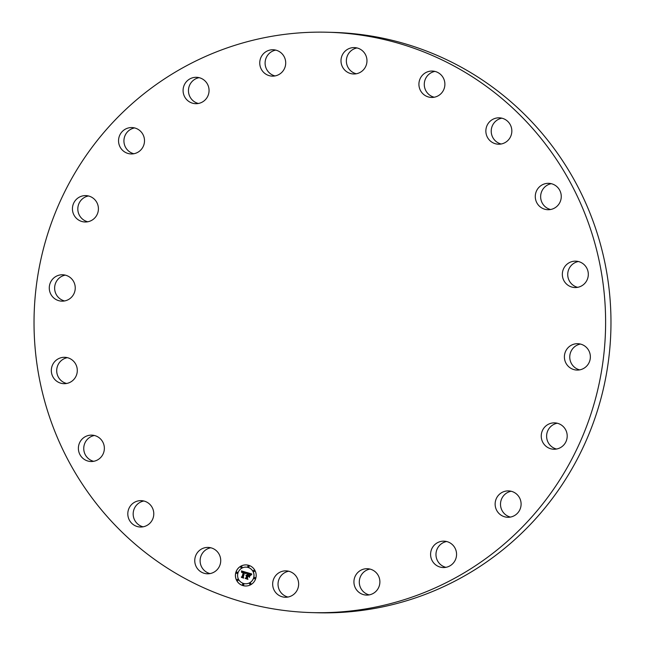 <?xml version="1.0" encoding="UTF-8"?>
<svg xmlns="http://www.w3.org/2000/svg" width="645" height="645" viewBox="0 0 645 645"><rect width="100%" height="100%" fill="white"/><g stroke="black" fill="none" stroke-linecap="round" stroke-linejoin="round"><path stroke-width="0.97" d="M218.276 552.878A13.198 12.989 91.6 0 1 207.368 573.792A13.198 12.989 91.6 0 1 196.265 554.434A13.198 12.989 91.6 0 1 218.276 552.878M210.052 573.59A13.198 12.989 91.6 0 1 210.786 547.774M304.4 32.572A290.29 285.791 -88.4 0 0 34.048 326.322A290.29 285.791 -88.4 0 0 311.567 612.597A290.29 285.791 -88.4 0 0 335.239 612.274A290.29 285.791 -88.4 0 0 605.591 318.525A290.29 285.791 -88.4 0 0 328.079 32.25A290.29 285.791 -88.4 0 0 304.4 32.572M311.567 612.597L316.921 612.75A290.29 285.791 -88.4 0 0 340.6 612.428A290.29 285.791 -88.4 0 0 610.952 318.678A290.29 285.791 -88.4 0 0 333.433 32.403L328.079 32.25M288.702 571.228A13.198 12.989 -88.4 0 0 287.968 597.044M369.964 569.075A13.198 12.989 -88.4 0 0 369.23 594.892M446.622 541.526A13.198 12.989 -88.4 0 0 445.888 567.334M511.154 491.264A13.198 12.989 -88.4 0 0 510.421 517.072M557.264 423.225A13.198 12.989 -88.4 0 0 556.53 449.033M580.427 344.059A13.198 12.989 -88.4 0 0 579.694 369.875M578.38 261.523A13.198 12.989 -88.4 0 0 577.646 287.331M551.314 183.688A13.198 12.989 -88.4 0 0 550.58 209.504M501.891 118.18A13.198 12.989 -88.4 0 0 501.157 143.996M434.948 71.41A13.198 12.989 -88.4 0 0 434.214 97.226M357.032 47.956A13.198 12.989 -88.4 0 0 356.298 73.772M275.77 50.108A13.198 12.989 -88.4 0 0 275.036 75.925M199.112 77.666A13.198 12.989 -88.4 0 0 198.378 103.474M134.579 127.928A13.198 12.989 -88.4 0 0 133.846 153.736M88.47 195.967A13.198 12.989 -88.4 0 0 87.736 221.775M65.306 275.125A13.198 12.989 -88.4 0 0 64.573 300.941M67.354 357.669A13.198 12.989 -88.4 0 0 66.62 383.477M94.42 435.496A13.198 12.989 -88.4 0 0 93.686 461.312M143.843 501.004A13.198 12.989 -88.4 0 0 143.109 526.82M293.33 573.405A13.198 12.989 91.6 0 1 285.284 597.254A13.198 12.989 91.6 0 1 273.367 579.791A13.198 12.989 91.6 0 1 293.33 573.405M370.98 569.366A13.198 12.989 91.6 0 1 366.545 595.093A13.198 12.989 91.6 0 1 354.121 579.645A13.198 12.989 91.6 0 1 370.98 569.366M443.623 541.155A13.198 12.989 91.6 0 1 456.563 554.555A13.198 12.989 91.6 0 1 443.196 567.544A13.198 12.989 91.6 0 1 430.586 554.152A13.198 12.989 91.6 0 1 443.623 541.155M504.14 491.53A13.198 12.989 91.6 0 1 520.975 502.229A13.198 12.989 91.6 0 1 507.736 517.282A13.198 12.989 91.6 0 1 504.14 491.53M546.621 425.361A13.198 12.989 91.6 0 1 566.632 432.166A13.198 12.989 91.6 0 1 553.845 449.243A13.198 12.989 91.6 0 1 546.621 425.361M566.899 349.106A13.198 12.989 91.6 0 1 589.046 351.082A13.198 12.989 91.6 0 1 577.001 370.077A13.198 12.989 91.6 0 1 566.899 349.106M562.988 270.239A13.198 12.989 91.6 0 1 575.703 261.161A13.198 12.989 91.6 0 1 587.668 278.463A13.198 12.989 91.6 0 1 574.953 287.541A13.198 12.989 91.6 0 1 562.988 270.239M535.277 196.483A13.198 12.989 91.6 0 1 548.645 183.333A13.198 12.989 91.6 0 1 561.263 196.556A13.198 12.989 91.6 0 1 547.895 209.714A13.198 12.989 91.6 0 1 535.277 196.483M486.475 135.055A13.198 12.989 91.6 0 1 499.222 117.825A13.198 12.989 91.6 0 1 511.219 126.968A13.198 12.989 91.6 0 1 498.472 144.206A13.198 12.989 91.6 0 1 486.475 135.055M421.362 91.969A13.198 12.989 91.6 0 1 432.279 71.055A13.198 12.989 91.6 0 1 443.381 90.413A13.198 12.989 91.6 0 1 421.362 91.969M346.309 71.442A13.198 12.989 91.6 0 1 354.355 47.593A13.198 12.989 91.6 0 1 366.271 65.056A13.198 12.989 91.6 0 1 346.309 71.442M268.659 75.481A13.198 12.989 91.6 0 1 273.093 49.754A13.198 12.989 91.6 0 1 285.517 65.201A13.198 12.989 91.6 0 1 268.659 75.481M196.024 103.692A13.198 12.989 91.6 0 1 183.083 90.292A13.198 12.989 91.6 0 1 196.443 77.303A13.198 12.989 91.6 0 1 209.061 90.695A13.198 12.989 91.6 0 1 196.024 103.692M135.498 153.316A13.198 12.989 91.6 0 1 118.672 142.618A13.198 12.989 91.6 0 1 131.903 127.565A13.198 12.989 91.6 0 1 135.498 153.316M93.025 219.494A13.198 12.989 91.6 0 1 73.006 212.681A13.198 12.989 91.6 0 1 85.801 195.604A13.198 12.989 91.6 0 1 93.025 219.494M72.748 295.741A13.198 12.989 91.6 0 1 50.592 293.765A13.198 12.989 91.6 0 1 62.638 274.77A13.198 12.989 91.6 0 1 72.748 295.741M76.65 374.608A13.198 12.989 91.6 0 1 63.936 383.686A13.198 12.989 91.6 0 1 51.971 366.384A13.198 12.989 91.6 0 1 64.685 357.306A13.198 12.989 91.6 0 1 76.65 374.608M104.361 448.364A13.198 12.989 91.6 0 1 90.993 461.514A13.198 12.989 91.6 0 1 78.384 448.291A13.198 12.989 91.6 0 1 91.743 435.133A13.198 12.989 91.6 0 1 104.361 448.364M153.163 509.792A13.198 12.989 91.6 0 1 140.417 527.021A13.198 12.989 91.6 0 1 128.428 517.879A13.198 12.989 91.6 0 1 141.166 500.641A13.198 12.989 91.6 0 1 153.163 509.792M255.751 578.444A10.554 10.393 -88.4 0 0 246.092 564.899A10.554 10.393 -88.4 0 0 235.828 572.446A10.554 10.393 -88.4 0 0 245.487 585.999A10.554 10.393 -88.4 0 0 255.751 578.444M253.638 577.807A8.321 8.191 -88.4 0 0 246.027 567.132A8.321 8.191 -88.4 0 0 237.941 573.082A8.321 8.191 -88.4 0 0 245.552 583.765A8.321 8.191 -88.4 0 0 253.638 577.807M246.624 572.478L245.656 573.574L245.374 572.575L244.399 572.171L242.947 576.944L243.318 577.581L241.327 576.985L242.093 576.654L243.375 572.252L241.899 572.575L243.471 571.922L242.318 571.704L241.681 572.454L241.448 570.898L246.624 572.478M246.785 572.849L245.761 573.808L246.785 572.849M245.447 573.058L244.6 572.623L243.294 577.065L243.737 578.105L241.512 577.436L243.536 577.912L243.149 577.065L244.495 572.454L245.503 573.123L244.778 572.647M251.598 573.905L250.494 575.018L250.107 574.01L248.43 573.349L247.825 575.421L248.623 573.671L250.3 574.671L248.696 573.824L248.196 575.534L249.768 575.195L249.228 577.041L248.712 576.09L247.712 575.792L247.059 578.017L247.454 578.759L245.318 578.122L246.188 577.759L246.745 575.856L246.027 575.816L246.842 575.525L245.906 575.525L246.954 575.155L247.503 573.292L247.075 572.542L251.598 573.905M251.687 574.381L250.671 575.388L251.687 574.381M249.486 577.356L249.946 575.34L249.486 577.356M247.978 576.275L247.43 578.17L247.914 579.363L245.318 578.452L247.704 579.17L247.301 578.186L247.906 576.122L248.865 576.525M249.043 566.584A0.637 0.629 -88.4 0 0 248.454 565.762A0.637 0.629 -88.4 0 0 247.833 566.221A0.637 0.629 -88.4 0 0 248.414 567.044A0.637 0.629 -88.4 0 0 249.043 566.584M255.299 578.307A0.637 0.629 -88.4 0 0 254.711 577.493A0.637 0.629 -88.4 0 0 254.09 577.944A0.637 0.629 -88.4 0 0 254.678 578.767A0.637 0.629 -88.4 0 0 255.299 578.307M254.557 571.131A0.637 0.629 -88.4 0 0 253.977 570.309A0.637 0.629 -88.4 0 0 253.356 570.769A0.637 0.629 -88.4 0 0 253.936 571.583A0.637 0.629 -88.4 0 0 254.557 571.131M243.745 584.676A0.637 0.629 -88.4 0 0 243.157 583.854A0.637 0.629 -88.4 0 0 242.536 584.314A0.637 0.629 -88.4 0 0 243.125 585.136A0.637 0.629 -88.4 0 0 243.745 584.676M250.816 583.927A0.637 0.629 -88.4 0 0 250.236 583.104A0.637 0.629 -88.4 0 0 249.607 583.564A0.637 0.629 -88.4 0 0 250.196 584.378A0.637 0.629 -88.4 0 0 250.816 583.927M236.28 572.583A0.637 0.629 -88.4 0 0 236.868 573.405A0.637 0.629 -88.4 0 0 237.489 572.945A0.637 0.629 -88.4 0 0 236.9 572.131A0.637 0.629 -88.4 0 0 236.28 572.583M240.762 566.971A0.637 0.629 -88.4 0 0 241.343 567.793A0.637 0.629 -88.4 0 0 241.964 567.334A0.637 0.629 -88.4 0 0 241.383 566.52A0.637 0.629 -88.4 0 0 240.762 566.971M237.013 579.766A0.637 0.629 -88.4 0 0 237.602 580.589A0.637 0.629 -88.4 0 0 238.223 580.129A0.637 0.629 -88.4 0 0 237.634 579.315A0.637 0.629 -88.4 0 0 237.013 579.766M246.954 575.155L247.551 573.292L247.14 572.558M245.971 575.574L246.721 575.122M246.132 575.912L246.543 575.687M247.438 578.742L245.366 578.122L246.245 577.759L246.551 575.816M249.244 576.977L248.768 576.09L247.712 575.792M248.857 575.727L249.76 575.235M250.26 574.518L248.696 573.824M248.091 575.501L248.672 573.687M250.542 574.953L250.099 573.961L248.43 573.349M241.706 572.381L241.504 570.914M243.367 572.123L242.56 571.68M241.98 572.687L242.705 571.962M243.31 577.565L241.383 576.985L242.149 576.654L243.431 572.252L242.673 572.083M245.689 573.526L245.431 572.583L244.399 572.171M249.494 577.307L249.994 575.388M245.882 573.856L246.801 572.712M250.695 575.356L251.808 574.203M243.536 577.912L243.205 577.065L244.552 572.47M243.729 578.089L241.512 577.307M247.704 579.17L247.358 578.186L247.954 576.138M247.906 579.347L245.382 578.468M246.116 564.899A10.554 10.393 -88.4 0 0 235.885 572.454A10.554 10.393 -88.4 0 0 245.519 585.999M245.584 583.765A8.321 8.191 -88.4 0 0 253.695 577.815A8.321 8.191 -88.4 0 0 246.051 567.132L246.027 567.132M248.446 567.044A0.637 0.629 -88.4 0 0 249.099 566.584A0.637 0.629 -88.4 0 0 248.478 565.762M254.735 578.767L254.678 578.767A0.637 0.629 -88.4 0 0 255.356 578.315A0.637 0.629 -88.4 0 0 254.743 577.493M253.969 571.583A0.637 0.629 -88.4 0 0 254.614 571.131A0.637 0.629 -88.4 0 0 254.001 570.309M243.125 585.136L243.181 585.136A0.637 0.629 -88.4 0 0 243.802 584.676A0.637 0.629 -88.4 0 0 243.189 583.854L243.157 583.854M250.22 584.378A0.637 0.629 -88.4 0 0 250.873 583.927A0.637 0.629 -88.4 0 0 250.26 583.104M236.925 573.405L236.868 573.405A0.637 0.629 -88.4 0 0 237.545 572.953A0.637 0.629 -88.4 0 0 236.933 572.131L236.957 572.131M241.343 567.793L241.399 567.793A0.637 0.629 -88.4 0 0 242.02 567.342A0.637 0.629 -88.4 0 0 241.407 566.52L241.44 566.52M237.602 580.589L237.658 580.589A0.637 0.629 -88.4 0 0 238.279 580.137A0.637 0.629 -88.4 0 0 237.666 579.315L237.634 579.315"/></g></svg>
